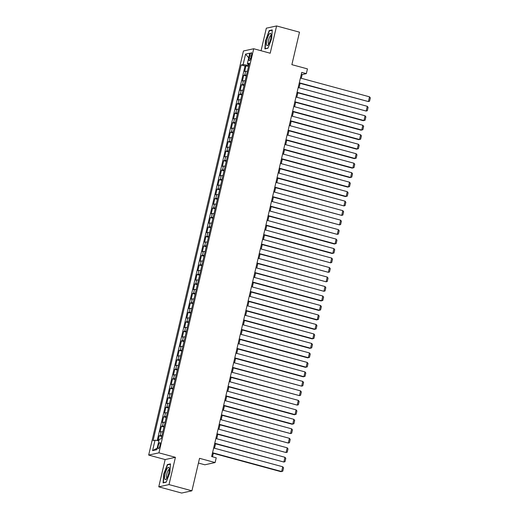 <?xml version="1.0" encoding="UTF-8"?>
<svg xmlns="http://www.w3.org/2000/svg" width="519" height="519" viewBox="0 0 519 519"><rect width="100%" height="100%" fill="white"/><g stroke="black" fill="none" stroke-linecap="round" stroke-linejoin="round"><path stroke-width="0.78" d="M160.021 445.406A3.146 0.811 -74.8 0 0 159.956 442.564A3.146 0.811 -74.8 0 0 158.243 445.789A3.146 0.811 -74.8 0 0 158.308 448.63A3.146 0.811 -74.8 0 0 160.021 445.406M198.433 463.045L204.843 464.79L215.113 462.552L216.222 457.803L211.642 456.564L301.753 72.388L306.333 73.633L307.443 68.884L291.873 64.661L299.495 32.172L276.595 25.95L266.331 28.188L261.044 50.732M158.756 486.828L181.656 493.05L191.92 490.812L169.019 484.59L175.416 457.317L158.931 452.84L148.668 455.079L165.152 459.562L158.756 486.828L169.019 484.59M158.931 452.84L253.713 48.741L243.443 50.985L148.668 455.079M247.375 71.388A3.931 0.506 -166.8 0 0 245.643 71.291L244.631 71.512L245.967 65.822L248.517 66.51M246.486 75.184A3.931 0.506 -166.8 0 0 244.754 75.086L243.742 75.307L246.291 76.001M243.742 75.307L242.405 80.996L243.417 80.776A3.931 0.506 -166.8 0 1 245.15 80.873M242.924 90.364A3.931 0.506 -166.8 0 0 241.192 90.261L240.18 90.481L241.517 84.792L244.066 85.486M240.699 99.849A3.931 0.506 -166.8 0 0 238.974 99.745L237.955 99.966L239.291 94.276L241.841 94.971M238.474 109.334A3.931 0.506 -166.8 0 0 236.748 109.23L235.73 109.457L237.066 103.761L239.616 104.455M236.249 118.819A3.931 0.506 -166.8 0 0 234.523 118.721L233.511 118.942L234.841 113.246L237.391 113.94M234.024 128.303A3.931 0.506 -166.8 0 0 232.298 128.206L231.286 128.427L232.616 122.737L235.165 123.425M231.798 137.788A3.931 0.506 -166.8 0 0 230.073 137.691L229.061 137.911L230.391 132.222L232.947 132.916M229.573 147.279A3.931 0.506 -166.8 0 0 227.847 147.175L226.835 147.396L228.165 141.706L230.721 142.401M227.348 156.764A3.931 0.506 -166.8 0 0 225.622 156.66L224.61 156.881L225.94 151.191L228.496 151.885M225.123 166.249A3.931 0.506 -166.8 0 0 223.397 166.145L222.385 166.372L223.721 160.676L226.271 161.37M222.898 175.733A3.931 0.506 -166.8 0 0 221.172 175.636L220.16 175.857L221.496 170.161L224.046 170.855M220.672 185.218A3.931 0.506 -166.8 0 0 218.947 185.121L217.935 185.341L219.271 179.652L221.821 180.34M218.447 194.703A3.931 0.506 -166.8 0 0 216.721 194.606L215.709 194.826L217.046 189.137L219.595 189.831M216.228 204.194A3.931 0.506 -166.8 0 0 214.496 204.09L213.484 204.311L214.821 198.621L217.37 199.315M214.003 213.679A3.931 0.506 -166.8 0 0 212.271 213.575L211.259 213.796L212.595 208.106L215.145 208.8M211.778 223.164A3.931 0.506 -166.8 0 0 210.046 223.066L209.034 223.287L210.37 217.591L212.92 218.285M209.553 232.648A3.931 0.506 -166.8 0 0 207.821 232.551L206.809 232.772L208.145 227.075L210.695 227.77M207.328 242.133A3.931 0.506 -166.8 0 0 205.595 242.036L204.583 242.256L205.92 236.567L208.469 237.254M205.102 251.618A3.931 0.506 -166.8 0 0 203.37 251.52L202.358 251.741L203.695 246.051L206.244 246.746M202.877 261.109A3.931 0.506 -166.8 0 0 201.145 261.005L200.133 261.226L201.469 255.536L204.019 256.23M200.652 270.594A3.931 0.506 -166.8 0 0 198.92 270.49L197.908 270.71L199.244 265.021L201.794 265.715M198.427 280.078A3.931 0.506 -166.8 0 0 196.695 279.981L195.682 280.202L197.019 274.506L199.568 275.2M196.201 289.563A3.931 0.506 -166.8 0 0 194.476 289.466L193.457 289.686L194.794 283.99L197.343 284.684M193.976 299.048A3.931 0.506 -166.8 0 0 192.251 298.95L191.232 299.171L192.568 293.482L195.118 294.169M191.751 308.533A3.931 0.506 -166.8 0 0 190.025 308.435L189.013 308.656L190.343 302.966L192.893 303.66M189.526 318.024A3.931 0.506 -166.8 0 0 187.8 317.92L186.788 318.141L188.118 312.451L190.668 313.145M187.301 327.508A3.931 0.506 -166.8 0 0 185.575 327.405L184.563 327.625L185.893 321.936L188.449 322.63M185.075 336.993A3.931 0.506 -166.8 0 0 183.35 336.896L182.338 337.116L183.668 331.42L186.224 332.115M182.85 346.478A3.931 0.506 -166.8 0 0 181.125 346.381L180.112 346.601L181.449 340.905L183.998 341.599M180.625 355.963A3.931 0.506 -166.8 0 0 178.899 355.865L177.887 356.086L179.224 350.396L181.773 351.084M178.4 365.447A3.931 0.506 -166.8 0 0 176.674 365.35L175.662 365.571L176.998 359.881L179.548 360.575M176.175 374.939A3.931 0.506 -166.8 0 0 174.449 374.835L173.437 375.055L174.773 369.366L177.323 370.06M173.949 384.423A3.931 0.506 -166.8 0 0 172.224 384.32L171.212 384.54L172.548 378.851L175.098 379.545M171.731 393.908A3.931 0.506 -166.8 0 0 169.998 393.811L168.986 394.031L170.323 388.335L172.872 389.029M169.505 403.393A3.931 0.506 -166.8 0 0 167.773 403.295L166.761 403.516L168.098 397.82L170.647 398.514M167.28 412.877A3.931 0.506 -166.8 0 0 165.548 412.78L164.536 413.001L165.872 407.311L168.422 407.999M165.055 422.369A3.931 0.506 -166.8 0 0 163.323 422.265L162.311 422.485L163.647 416.796L166.197 417.49M162.83 431.853A3.931 0.506 -166.8 0 0 161.098 431.75L160.086 431.97L161.422 426.281L163.972 426.975M249.736 55.825L249.243 57.907A3.043 0.785 -74.8 0 0 249.308 60.658A3.043 0.785 -74.8 0 0 250.969 57.531L251.456 55.449A3.043 0.785 -74.8 0 0 251.391 52.698A3.043 0.785 -74.8 0 0 249.736 55.825L251.267 56.24M248.205 64.045L247.907 65.303L243.132 64.551L241.192 64.979L153.086 440.618L155.025 440.19L152.58 450.628L156.796 449.707L159.242 439.269L161.188 438.847L249.295 63.208L247.349 63.636L249.003 64.434M243.132 64.551L245.578 54.119L249.795 53.198L247.349 63.636M245.967 65.822L245.039 66.023L157.199 440.534M161.941 435.649A3.931 0.506 13.2 0 0 160.209 435.545L159.197 435.765L158.048 440.67M161.422 426.281L162.434 426.06A3.931 0.506 13.2 0 1 164.166 426.157M163.647 416.796L164.659 416.575A3.931 0.506 13.2 0 1 166.385 416.673M165.872 407.311L166.884 407.091A3.931 0.506 13.2 0 1 168.61 407.188M168.098 397.82L169.11 397.599A3.931 0.506 13.2 0 1 170.835 397.703M170.323 388.335L171.335 388.115A3.931 0.506 13.2 0 1 173.061 388.218M172.548 378.851L173.56 378.63A3.931 0.506 13.2 0 1 175.286 378.734M174.773 369.366L175.785 369.145A3.931 0.506 13.2 0 1 177.511 369.243M176.998 359.881L178.011 359.661A3.931 0.506 13.2 0 1 179.736 359.758M179.224 350.396L180.236 350.176A3.931 0.506 13.2 0 1 181.961 350.273M181.449 340.905L182.461 340.685A3.931 0.506 13.2 0 1 184.187 340.788M183.668 331.42L184.686 331.2A3.931 0.506 13.2 0 1 186.412 331.304M185.893 321.936L186.911 321.715A3.931 0.506 13.2 0 1 188.637 321.819M188.118 312.451L189.13 312.23A3.931 0.506 13.2 0 1 190.862 312.328M190.343 302.966L191.355 302.746A3.931 0.506 13.2 0 1 193.087 302.843M192.568 293.482L193.581 293.261A3.931 0.506 13.2 0 1 195.313 293.358M194.794 283.99L195.806 283.77A3.931 0.506 13.2 0 1 197.538 283.874M197.019 274.506L198.031 274.285A3.931 0.506 13.2 0 1 199.763 274.389M199.244 265.021L200.256 264.8A3.931 0.506 13.2 0 1 201.988 264.898M201.469 255.536L202.481 255.316A3.931 0.506 13.2 0 1 204.214 255.413M203.695 246.051L204.707 245.831A3.931 0.506 13.2 0 1 206.439 245.928M205.92 236.567L206.932 236.346A3.931 0.506 13.2 0 1 208.657 236.443M208.145 227.075L209.157 226.855A3.931 0.506 13.2 0 1 210.883 226.959M210.37 217.591L211.382 217.37A3.931 0.506 13.2 0 1 213.108 217.474M212.595 208.106L213.607 207.885A3.931 0.506 13.2 0 1 215.333 207.983M214.821 198.621L215.833 198.401A3.931 0.506 13.2 0 1 217.558 198.498M217.046 189.137L218.058 188.916A3.931 0.506 13.2 0 1 219.784 189.013M219.271 179.652L220.283 179.431A3.931 0.506 13.2 0 1 222.009 179.529M221.496 170.161L222.508 169.94A3.931 0.506 13.2 0 1 224.234 170.044M223.721 160.676L224.733 160.455A3.931 0.506 13.2 0 1 226.459 160.559M225.94 151.191L226.959 150.971A3.931 0.506 13.2 0 1 228.684 151.068M228.165 141.706L229.184 141.486A3.931 0.506 13.2 0 1 230.91 141.583M230.391 132.222L231.403 132.001A3.931 0.506 13.2 0 1 233.135 132.098M232.616 122.737L233.628 122.516A3.931 0.506 13.2 0 1 235.36 122.614M234.841 113.246L235.853 113.025A3.931 0.506 13.2 0 1 237.585 113.129M237.066 103.761L238.078 103.541A3.931 0.506 13.2 0 1 239.81 103.644M239.291 94.276L240.303 94.056A3.931 0.506 13.2 0 1 242.036 94.153M241.517 84.792L242.529 84.571A3.931 0.506 13.2 0 1 244.261 84.668M248.744 65.537L247.907 65.303M215.113 462.552L199.543 458.322L191.92 490.812M253.713 48.741L270.198 53.223L276.595 25.95M301.286 78.291L302.168 74.541L306.333 73.633M212.511 456.798L213.328 453.301M214.516 448.241L215.554 443.816M216.741 438.75L217.779 434.332M218.966 429.265L220.004 424.84M221.191 419.78L222.229 415.356M223.417 410.295L224.455 405.871M225.642 400.811L226.68 396.386M227.867 391.326L228.905 386.902M230.092 381.835L231.13 377.417M232.317 372.35L233.355 367.926M234.543 362.865L235.581 358.441M236.768 353.381L237.806 348.956M238.993 343.896L240.031 339.471M241.218 334.411L242.256 329.987M243.443 324.92L244.481 320.502M245.669 315.435L246.707 311.011M247.894 305.951L248.932 301.526M250.119 296.466L251.151 292.041M252.338 286.981L253.376 282.557M254.563 277.496L255.601 273.072M256.788 268.005L257.826 263.587M259.013 258.52L260.051 254.096M261.239 249.036L262.277 244.611M263.464 239.551L264.502 235.126M265.689 230.066L266.727 225.642M267.914 220.581L268.952 216.157M270.139 211.09L271.178 206.672M272.365 201.606L273.403 197.181M274.59 192.121L275.628 187.696M276.815 182.636L277.853 178.212M279.04 173.151L280.078 168.727M281.266 163.667L282.304 159.242M283.491 154.175L284.529 149.757M285.716 144.691L286.754 140.266M287.941 135.206L288.979 130.782M290.166 125.721L291.204 121.297M292.392 116.237L293.423 111.812M294.617 106.752L295.648 102.327M296.836 97.261L297.874 92.843M299.061 87.776L300.099 83.351M301.299 74.301L302.168 74.541M245.039 66.023L241.192 64.979M159.197 435.765L161.746 436.46M155.025 440.19L158.885 440.8M248.718 57.797L245.578 54.119M152.58 450.628L157.16 448.169M265.475 40.08L264.878 48.896L267.966 48.222L271.664 38.73L272.261 29.914L269.173 30.589L265.754 40.151M175.416 457.317L165.152 459.562M166.177 482.196L169.875 472.705L170.472 463.889L167.384 464.563L163.693 474.055L163.089 482.871L166.177 482.196M269.906 30.783L269.173 30.589M168.117 464.764L167.384 464.563M300.423 78.058L369.515 96.826L368.406 101.568L299.236 83.118M299.307 82.8L368.406 101.568L369.554 101.224L370.332 97.903L369.515 96.826M270.555 39.061A6.384 1.654 -74.8 0 0 270.976 34.196A6.384 1.654 -74.8 0 0 269.212 34.157A6.384 1.654 -74.8 0 0 266.948 39.846A6.384 1.654 -74.8 0 0 268.012 45.114A6.384 1.654 -74.8 0 0 270.555 39.061M271.061 35.558A4.373 1.129 -74.8 0 0 270.983 35.526A4.373 1.129 -74.8 0 0 268.602 40.015A4.373 1.129 -74.8 0 0 268.693 43.966A4.373 1.129 -74.8 0 0 268.777 43.979M265.54 48.747L265.177 48.65L265.76 40.106L269.335 30.906L272.235 30.277M268.044 48.02L265.177 48.65M169.116 467.891A6.384 1.654 -74.8 0 0 166.125 470.688A6.384 1.654 -74.8 0 0 164.808 478.966A6.384 1.654 -74.8 0 0 166.223 479.089A6.384 1.654 -74.8 0 0 168.558 473.86A6.384 1.654 -74.8 0 0 169.188 468.17A6.384 1.654 -74.8 0 0 169.116 467.891M169.272 469.539A4.373 1.129 -74.8 0 0 169.194 469.5A4.373 1.129 -74.8 0 0 167.202 472.614A4.373 1.129 -74.8 0 0 166.573 477.512A4.373 1.129 -74.8 0 0 166.904 477.941A4.373 1.129 -74.8 0 0 166.988 477.954M166.255 481.995L163.388 482.625L163.972 474.081L167.546 464.888L170.446 464.252M163.757 482.722L163.388 482.625M298.198 87.542L367.29 106.311L366.18 111.053L297.011 92.603M297.082 92.285L366.18 111.053L367.329 110.709L368.107 107.388L367.29 106.311M295.973 97.027L365.071 115.795L363.955 120.538L363.261 120.687L294.786 102.087M294.857 101.769L363.955 120.538L365.104 120.194L365.882 116.872L365.071 115.795M293.748 106.512L362.846 125.28L361.73 130.022L361.036 130.178L292.56 111.579M292.632 111.254L361.73 130.022L362.878 129.679L363.657 126.364L362.846 125.28M291.522 115.997L360.621 134.765L359.505 139.507L358.811 139.663L290.335 121.063M290.406 120.739L359.505 139.507L360.653 139.17L361.432 135.848L360.621 134.765M289.297 125.488L358.395 144.25L357.28 148.998L356.585 149.148L288.11 130.548M288.181 130.23L357.28 148.998L358.428 148.655L359.206 145.333L358.395 144.25M287.072 134.972L356.17 153.741L355.054 158.483L354.36 158.632L285.885 140.033M285.956 139.715L355.054 158.483L356.203 158.139L356.981 154.818L356.17 153.741M284.847 144.457L353.945 163.226L352.829 167.968L352.135 168.117L283.659 149.517M283.737 149.2L352.829 167.968L353.984 167.624L354.762 164.302L353.945 163.226M282.621 153.942L351.72 172.71L350.604 177.453L349.91 177.602L281.434 159.002M281.512 158.684L350.604 177.453L351.759 177.109L352.537 173.794L351.72 172.71M280.396 163.427L349.495 182.195L348.379 186.937L347.691 187.093L279.209 168.493M279.287 168.169L348.379 186.937L349.534 186.593L350.312 183.278L349.495 182.195M278.171 172.911L347.269 191.68L346.154 196.422L345.466 196.578L276.984 177.978M277.062 177.66L346.154 196.422L347.308 196.085L348.087 192.763L347.269 191.68M275.946 182.403L345.044 201.164L343.935 205.913L274.759 187.463M274.836 187.145L343.935 205.913L345.083 205.569L345.862 202.248L345.044 201.164M273.721 191.887L342.819 210.656L341.71 215.398L272.533 196.948M272.611 196.63L341.71 215.398L342.858 215.054L343.636 211.733L342.819 210.656M271.495 201.372L340.594 220.14L339.484 224.883L270.308 206.432M270.386 206.114L339.484 224.883L340.633 224.539L341.411 221.217L340.594 220.14M269.27 210.857L338.369 229.625L337.259 234.367L268.083 215.917M268.161 215.599L337.259 234.367L338.407 234.024L339.186 230.708L338.369 229.625M267.045 220.341L336.143 239.11L335.034 243.852L334.34 244.008L265.858 225.408M265.936 225.084L335.034 243.852L336.182 243.508L336.961 240.193L336.143 239.11M264.82 229.826L333.918 248.595L332.809 253.337L332.115 253.493L263.633 234.893M263.71 234.575L332.809 253.337L333.957 253L334.736 249.678L333.918 248.595M262.601 239.317L331.693 258.086L330.584 262.828L261.407 244.378M261.485 244.06L330.584 262.828L331.732 262.484L332.51 259.163L331.693 258.086M260.376 248.802L329.468 267.57L328.358 272.313L259.189 253.862M259.26 253.544L328.358 272.313L329.507 271.969L330.285 268.647L329.468 267.57M258.151 258.287L327.242 277.055L326.133 281.798L256.963 263.347M257.035 263.029L326.133 281.798L327.281 281.454L328.06 278.132L327.242 277.055M255.925 267.772L325.017 286.54L323.908 291.282L254.738 272.832M254.81 272.514L323.908 291.282L325.056 290.938L325.835 287.623L325.017 286.54M253.7 277.256L322.799 296.025L321.683 300.767L320.989 300.923L252.513 282.323M252.584 281.999L321.683 300.767L322.831 300.423L323.609 297.108L322.799 296.025M251.475 286.741L320.573 305.509L319.457 310.252L318.763 310.407L250.288 291.808M250.359 291.49L319.457 310.252L320.606 309.914L321.384 306.593L320.573 305.509M249.25 296.232L318.348 315.001L317.232 319.743L316.538 319.892L248.063 301.292M248.134 300.975L317.232 319.743L318.381 319.399L319.159 316.077L318.348 315.001M247.025 305.717L316.123 324.485L315.007 329.228L314.313 329.377L245.837 310.777M245.909 310.459L315.007 329.228L316.155 328.884L316.934 325.562L316.123 324.485M244.799 315.202L313.898 333.97L312.782 338.712L312.088 338.862L243.612 320.262M243.683 319.944L312.782 338.712L313.93 338.369L314.709 335.047L313.898 333.97M242.574 324.686L311.672 343.455L310.557 348.197L309.862 348.346L241.387 329.747M241.465 329.429L310.557 348.197L311.705 347.853L312.49 344.538L311.672 343.455M240.349 334.171L309.447 352.939L308.331 357.682L307.637 357.838L239.162 339.238M239.24 338.913L308.331 357.682L309.486 357.338L310.265 354.023L309.447 352.939M238.124 343.656L307.222 362.424L306.106 367.167L305.412 367.322L236.936 348.723M237.014 348.405L306.106 367.167L307.261 366.829L308.039 363.508L307.222 362.424M235.898 353.147L304.997 371.915L303.881 376.658L303.193 376.807L234.711 358.207M234.789 357.889L303.881 376.658L305.036 376.314L305.814 372.992L304.997 371.915M233.673 362.632L302.772 381.4L301.662 386.142L232.486 367.692M232.564 367.374L301.662 386.142L302.811 385.799L303.589 382.477L302.772 381.4M231.448 372.117L300.546 390.885L299.437 395.627L230.261 377.177M230.339 376.859L299.437 395.627L300.585 395.283L301.364 391.962L300.546 390.885M229.223 381.601L298.321 400.37L297.212 405.112L228.036 386.661M228.113 386.344L297.212 405.112L298.36 404.768L299.139 401.453L298.321 400.37M226.998 391.086L296.096 409.854L294.987 414.597L294.292 414.752L225.81 396.153M225.888 395.828L294.987 414.597L296.135 414.253L296.913 410.938L296.096 409.854M224.772 400.571L293.871 419.339L292.761 424.081L292.067 424.237L223.585 405.637M223.663 405.32L292.761 424.081L293.91 423.744L294.688 420.422L293.871 419.339M222.547 410.062L291.646 428.83L290.536 433.573L221.36 415.122M221.438 414.804L290.536 433.573L291.684 433.229L292.463 429.907L291.646 428.83M220.322 419.547L289.42 438.315L288.311 443.057L219.135 424.607M219.213 424.289L288.311 443.057L289.459 442.713L290.238 439.392L289.42 438.315M218.103 429.031L287.195 447.8L286.086 452.542L216.916 434.092M216.987 433.774L286.086 452.542L287.234 452.198L288.013 448.877L287.195 447.8M215.878 438.516L284.97 457.284L283.861 462.027L214.691 443.576M214.762 443.258L283.861 462.027L285.009 461.683L285.787 458.368L284.97 457.284M213.653 448.001L282.745 466.769L281.635 471.512L280.941 471.667L212.466 453.068M212.537 452.743L281.635 471.512L282.784 471.174L283.562 467.853L282.745 466.769M244.754 75.086L245.643 71.291M160.209 435.545L161.098 431.75M162.434 426.06L163.323 422.265M164.659 416.575L165.548 412.78M166.884 407.091L167.773 403.295M169.11 397.599L169.998 393.811M171.335 388.115L172.224 384.32M173.56 378.63L174.449 374.835M175.785 369.145L176.674 365.35M178.011 359.661L178.899 355.865M180.236 350.176L181.125 346.381M182.461 340.685L183.35 336.896M184.686 331.2L185.575 327.405M186.911 321.715L187.8 317.92M189.13 312.23L190.025 308.435M191.355 302.746L192.251 298.95M193.581 293.261L194.476 289.466M195.806 283.77L196.695 279.981M198.031 274.285L198.92 270.49M200.256 264.8L201.145 261.005M202.481 255.316L203.37 251.52M204.707 245.831L205.595 242.036M206.932 236.346L207.821 232.551M209.157 226.855L210.046 223.066M211.382 217.37L212.271 213.575M213.607 207.885L214.496 204.09M215.833 198.401L216.721 194.606M218.058 188.916L218.947 185.121M220.283 179.431L221.172 175.636M222.508 169.94L223.397 166.145M224.733 160.455L225.622 156.66M226.959 150.971L227.847 147.175M229.184 141.486L230.073 137.691M231.403 132.001L232.298 128.206M233.628 122.516L234.523 118.721M235.853 113.025L236.748 109.23M238.078 103.541L238.974 99.745M240.303 94.056L241.192 90.261M242.529 84.571L243.417 80.776M250.755 58.316L249.243 57.907"/></g></svg>
